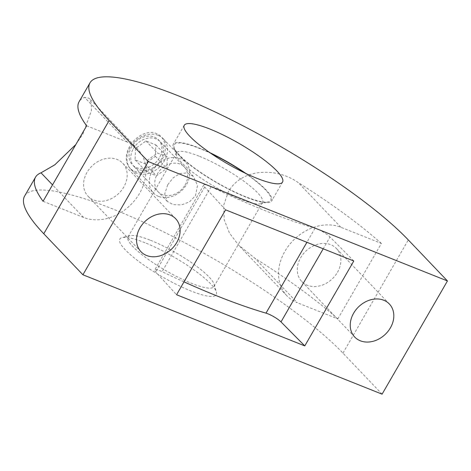<?xml version="1.0" encoding="UTF-8"?>
<svg xmlns="http://www.w3.org/2000/svg" width="471" height="471" viewBox="0 0 471 471"><rect width="100%" height="100%" fill="white"/><g stroke="black" fill="none" stroke-linecap="round" stroke-linejoin="round"><path stroke-width="0.35" stroke-dasharray="2.35 1.77" d="M199.021 156.136A49.638 10.238 30 0 0 176.566 152.84A49.638 10.238 30 0 0 176.454 155.265A49.638 10.238 30 0 0 181.441 162.448A49.638 10.238 30 0 0 240.086 199.18A49.638 10.238 30 0 0 260.498 203.79A49.638 10.238 30 0 0 262.541 202.477A49.638 10.238 30 0 0 257.666 192.869A49.638 10.238 30 0 0 199.021 156.136M150.449 240.263A49.638 10.238 -150 0 1 209.095 276.995A49.638 10.238 -150 0 1 214.081 284.178A49.638 10.238 -150 0 1 213.969 286.603A49.638 10.238 -150 0 1 191.514 283.312A49.638 10.238 -150 0 1 132.869 246.58A49.638 10.238 -150 0 1 127.994 236.966A49.638 10.238 -150 0 1 130.037 235.659A49.638 10.238 -150 0 1 150.449 240.263M167.735 184.709L173.11 177.908L179.863 173.558L187.193 172.916L193.404 176.478L197.526 185.444L195.447 195.765L189.442 201.912L181.417 204.926L173.222 204.661L167.287 201.394L164.697 194.028L167.735 184.709M245.962 173.522A56.779 11.71 -150 0 1 266.097 189.948A56.779 11.71 -150 0 1 271.673 200.94A56.779 11.71 -150 0 1 231.75 190.779A56.779 11.71 -150 0 1 178.909 155.159A56.779 11.71 -150 0 1 173.334 144.167A56.779 11.71 -150 0 1 209.931 152.716M145.009 242.759A55.666 11.481 30 0 0 122.119 237.59A55.666 11.481 30 0 0 136.619 259.804A55.666 11.481 30 0 0 191.061 291.031A55.666 11.481 30 0 0 216.366 292.002A55.666 11.481 30 0 0 145.009 242.759M244.543 172.839A55.666 11.481 -150 0 1 268.417 201.853A55.666 11.481 -150 0 1 245.526 196.69A55.666 11.481 -150 0 1 174.17 147.441A55.666 11.481 -150 0 1 199.48 148.418A55.666 11.481 -150 0 1 211.232 153.611M133.346 148.659A18.045 14.448 -43.6 0 1 160.264 141.736A18.045 14.448 -43.6 0 1 161.058 159.722A18.045 14.448 -43.6 0 1 134.147 166.646A18.045 14.448 -43.6 0 1 133.346 148.659M129.719 146.393C123.855 156.06 125.492 167.853 134.565 171.232C143.39 175 156.79 169.201 162.148 159.328C168.047 149.701 165.409 136.855 156.354 133.493C147.511 129.708 135.118 136.561 129.719 146.393M337.454 272.326A23.933 19.164 136.4 0 0 336.394 248.47A23.933 19.164 136.4 0 0 330.789 244.708A23.933 19.164 136.4 0 0 300.698 257.661A23.933 19.164 136.4 0 0 301.758 281.517A23.933 19.164 136.4 0 0 337.454 272.326M337.813 318.902L381.386 243.43L340.863 227.257A44.533 35.649 136.4 0 0 284.884 251.349A44.533 35.649 136.4 0 0 286.857 295.729A44.533 35.649 136.4 0 0 297.289 302.729L254.705 258.09A194.823 40.17 -150 0 1 337.813 318.902L297.289 302.729M381.386 243.43A194.823 40.17 30 0 0 298.284 182.618C277.166 167.529 241.959 167.546 228.258 191.991L223.619 205.444L224.267 219.91L229.501 233.133L238.461 244.997L254.705 258.09M87 172.386A23.933 19.164 136.4 0 0 88.059 196.242A23.933 19.164 136.4 0 0 93.664 200.004A23.933 19.164 136.4 0 0 123.755 187.052A23.933 19.164 136.4 0 0 122.695 163.201A23.933 19.164 136.4 0 0 87 172.386M43.067 201.282L83.591 217.455A44.533 35.649 136.4 0 0 139.569 193.363A44.533 35.649 136.4 0 0 137.597 148.983A44.533 35.649 136.4 0 0 127.164 141.983L84.586 97.344A194.823 40.17 30 0 0 79.104 101.689M75.825 144.544L82.943 134.005L91.374 110.773L91.274 102.902L89.207 98.251L84.586 97.344M86.64 125.81L127.164 141.983M353.798 260.999L330.018 237.007L323.218 248.794M225.58 209.836L204.697 186.999A11.133 2.296 -150 0 1 203.76 185.015A11.133 2.296 -150 0 1 211.108 186.775A267.187 55.095 -150 0 0 315.017 228.235A11.133 2.296 -150 0 1 330.018 237.007M183.996 281.864A267.187 55.095 -150 0 1 162.089 271.679A11.133 2.296 30 0 0 154.741 269.918A11.133 2.296 30 0 0 155.677 271.908L176.56 294.74M24.639 196.03A194.823 40.17 -150 0 1 161.635 230.896A194.823 40.17 -150 0 1 342.947 353.132L382.087 394.168M158.097 135.324A22.267 17.827 136.4 0 0 130.108 147.37A22.267 17.827 136.4 0 0 131.091 169.56A22.267 17.827 136.4 0 0 136.313 173.057A22.267 17.827 136.4 0 0 164.302 161.011A22.267 17.827 136.4 0 0 163.313 138.821A22.267 17.827 136.4 0 0 158.097 135.324M158.609 196.436A22.267 17.827 -43.6 0 1 153.387 192.933A22.267 17.827 -43.6 0 1 152.404 170.743A22.267 17.827 -43.6 0 1 180.393 158.698A22.267 17.827 -43.6 0 1 185.609 162.195A22.267 17.827 -43.6 0 1 186.598 184.391A22.267 17.827 -43.6 0 1 158.609 196.436M185.103 184.926A18.045 14.448 136.4 0 0 180.075 164.102A18.045 14.448 136.4 0 0 157.391 173.864A18.045 14.448 136.4 0 0 162.418 194.688A18.045 14.448 136.4 0 0 185.103 184.926M159.316 157.891A18.045 14.448 -43.6 0 1 136.631 167.658A18.045 14.448 -43.6 0 1 131.603 146.834A18.045 14.448 -43.6 0 1 154.288 137.067A18.045 14.448 -43.6 0 1 159.316 157.891M135.589 148.424L135.077 159.828L144.95 163.767L155.33 156.301L155.842 144.897L145.969 140.959L135.589 148.424L147.099 160.493L157.485 153.028L167.352 156.967L166.84 168.371L156.46 175.836L146.587 171.897L147.099 160.493M145.969 140.959L157.485 153.028M135.077 159.828L146.587 171.897M144.95 163.767L156.46 175.836M155.33 156.301L166.84 168.371M155.842 144.897L167.352 156.967M340.863 227.257L298.284 182.618M83.591 217.455L52.528 184.891M315.017 228.235L306.909 242.288M211.108 186.775L162.089 271.679M204.697 186.999L155.677 271.908M342.947 353.132L408.31 239.927M176.566 152.84L127.994 236.966M184.226 125.298L173.334 144.167M130.037 235.659L122.119 237.59M260.498 203.79L268.417 201.853M193.404 176.478L160.264 141.736M389.352 303.983L336.394 248.47M141.012 251.755L88.059 196.242M137.597 148.983L89.207 98.251M175.654 218.715L122.695 163.201M286.857 295.729L238.461 244.997M354.71 337.03L301.758 281.517M167.287 201.394L134.147 166.646M176.454 155.265L174.17 147.441M214.081 284.178L216.366 292.002M282.565 182.071L271.673 200.94M262.541 202.477L213.969 286.603M203.76 185.015L154.741 269.918M131.091 169.56L153.387 192.933M163.313 138.821L185.609 162.195"/><path stroke-width="0.71" d="M189.801 136.29A56.779 11.71 -150 0 1 184.226 125.298A56.779 11.71 -150 0 1 224.149 135.46A56.779 11.71 -150 0 1 276.989 171.079A56.779 11.71 -150 0 1 282.565 182.071A56.779 11.71 -150 0 1 242.642 171.915A56.779 11.71 -150 0 1 189.801 136.29M209.931 152.716A56.779 11.71 -150 0 1 245.962 173.522M211.232 153.611A55.666 11.481 -150 0 1 244.543 172.839M353.65 313.174A23.933 19.164 -43.6 0 1 389.352 303.983A23.933 19.164 -43.6 0 1 390.406 327.84A23.933 19.164 -43.6 0 1 354.71 337.03A23.933 19.164 -43.6 0 1 353.65 313.174M176.707 242.565A23.933 19.164 -43.6 0 1 141.012 251.755A23.933 19.164 -43.6 0 1 139.952 227.899A23.933 19.164 -43.6 0 1 175.654 218.715A23.933 19.164 -43.6 0 1 176.707 242.565M90.002 82.825A194.823 40.17 30 0 0 109.131 120.541L148.271 161.577L82.914 274.781L382.087 394.168L447.45 280.957L408.31 239.927A194.823 40.17 30 0 0 226.998 117.691A194.823 40.17 30 0 0 90.002 82.825L79.104 101.689A194.823 40.17 30 0 0 86.64 125.81L43.067 201.282A194.823 40.17 -150 0 1 35.531 177.161A194.823 40.17 -150 0 1 41.006 172.816L54.795 164.826L75.825 144.544M304.778 345.902L176.56 294.74L225.58 209.836L353.798 260.999L304.778 345.902L280.999 321.917A11.133 2.296 30 0 0 265.997 313.144A267.187 55.095 -150 0 1 183.996 281.864M148.271 161.577L447.45 280.957M82.914 274.781L43.774 233.751A194.823 40.17 -150 0 1 24.639 196.03L35.531 177.161M52.528 184.891L41.006 172.816M323.218 248.794L280.999 321.917M306.909 242.288L265.997 313.144M109.131 120.541L43.774 233.751"/></g></svg>
